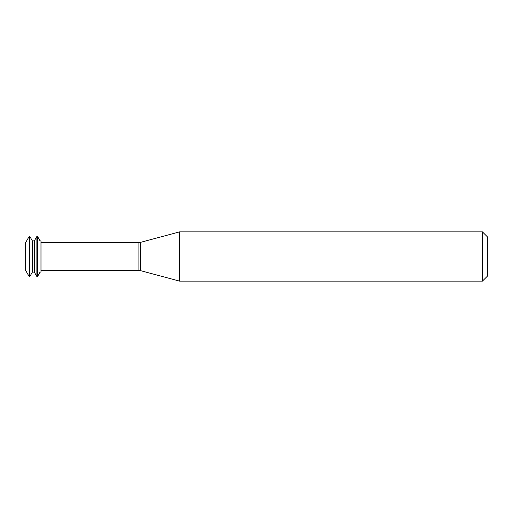<?xml version="1.0" encoding="UTF-8"?>
<svg xmlns="http://www.w3.org/2000/svg" width="513" height="513" viewBox="0 0 513 513"><rect width="100%" height="100%" fill="white"/><g stroke="black" fill="none" stroke-linecap="round" stroke-linejoin="round"><path stroke-width="0.38" stroke-dasharray="2.56 1.92" d="M25.65 270.428L25.65 242.572M29.177 276.539L29.177 236.461M29.818 276.539L29.818 236.461M32.383 272.095L32.383 240.905M34.307 272.095L34.307 240.905M36.872 276.539L36.872 236.461M37.513 276.539L37.513 236.461M40.078 272.095L40.078 240.905M41.04 272.095L41.04 240.905M41.04 256.5L41.04 270.441L41.04 256.5M179.588 281.124L179.588 231.876M482.425 281.124L482.425 231.876M487.35 276.199L487.35 236.801M138.92 270.441L138.92 242.559M140.511 270.652L140.511 242.348"/><path stroke-width="0.77" d="M29.177 236.461L25.65 242.572L25.65 270.428L29.177 276.539L29.818 276.539L29.818 236.461L29.177 236.461L29.177 276.539M29.818 236.461L32.383 240.905L32.383 272.095L29.818 276.539M32.383 240.905L34.307 240.905L34.307 272.095L36.872 276.539L37.513 276.539L37.513 236.461L36.872 236.461L36.872 276.539M37.513 236.461L40.078 240.905L40.078 272.095L37.513 276.539M40.078 240.905L41.04 240.905L41.04 272.095L40.078 272.095M179.588 256.5L179.588 281.124L482.425 281.124L482.425 231.876L179.588 231.876L179.588 256.5M482.425 231.876L487.35 236.801L487.35 276.199L482.425 281.124M41.04 242.559L138.92 242.559L138.92 270.441L41.04 270.441M138.92 242.559L140.511 242.348L140.511 270.652L138.92 270.441M32.383 272.095L34.307 272.095M34.307 240.905L36.872 236.461M140.511 270.652L179.588 281.124M140.511 242.348L179.588 231.876"/></g></svg>
